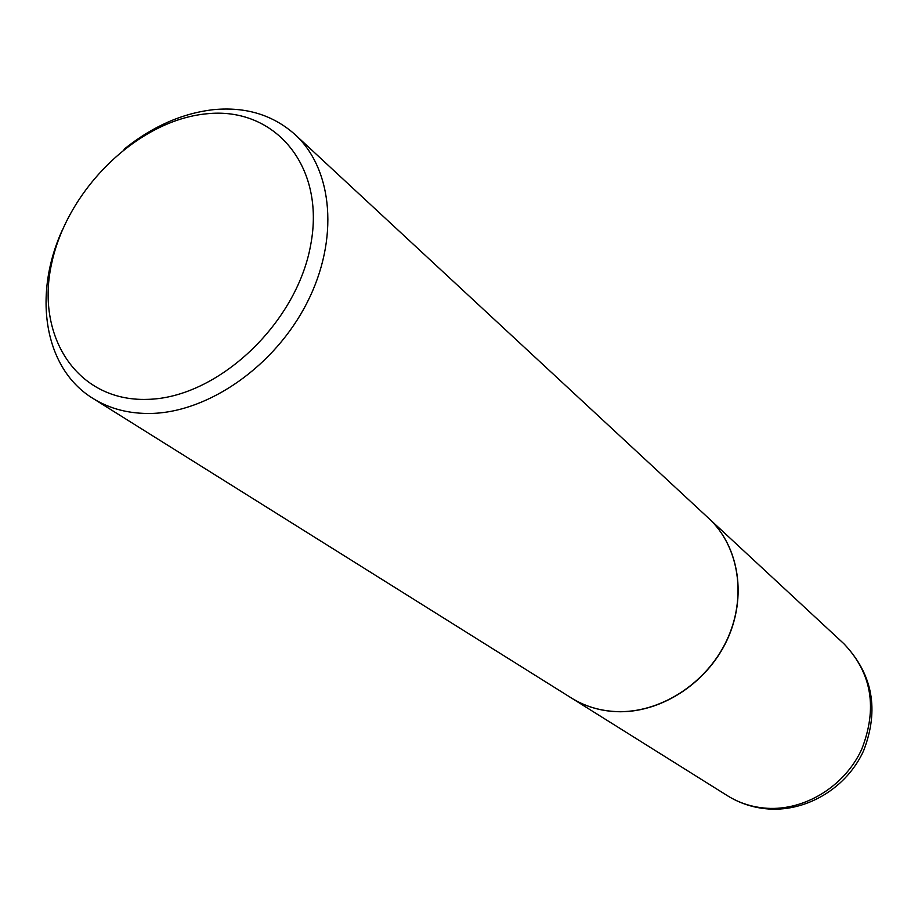 <?xml version="1.0" encoding="UTF-8"?>
<svg xmlns="http://www.w3.org/2000/svg" width="918" height="918" viewBox="0 0 918 918"><rect width="100%" height="100%" fill="white"/><g stroke="black" fill="none" stroke-linecap="round" stroke-linejoin="round"><path stroke-width="1.38" d="M571.26 697.921L571.34 697.967C584.777 706.332 599.81 710.888 616.403 711.668C659.824 713.596 706.321 684.048 726.758 640.707C747.309 597.389 739.231 546.428 708.845 518.463L708.788 518.406M62.596 229.454C32.497 294.724 43.984 368.611 93.005 398.458L571.191 697.875C584.64 706.24 599.661 710.807 616.265 711.576C659.698 713.504 706.183 683.944 726.631 640.603C747.195 597.285 739.116 546.313 708.719 518.337L295.114 134.613C273.116 115.002 246.058 106.672 213.951 109.609C182.395 113.155 152.411 126.374 124.022 149.267M93.005 398.458C109.77 408.889 129.174 413.88 151.218 413.444C208.868 412.193 274.998 365.88 307.06 302.711C339.304 239.575 333.085 169.394 295.114 134.613M147.098 399.364C217.164 398.297 296.537 324.146 310.674 245.014C325.867 165.825 274.459 106.178 206.332 113.832C138.366 120.361 68.345 188.156 52.005 261.882C34.712 335.609 76.779 401.625 147.098 399.364M843.871 643.725C872.8 674.156 879.375 709.843 863.597 750.786C847.085 787.288 807.725 811.546 768.905 809.01C753.862 807.966 740.034 803.525 727.435 795.711C739.38 803.135 752.599 807.324 767.092 808.276C804.994 810.663 844.744 786.164 861.681 749.363C877.757 708.203 871.813 672.997 843.871 643.725L708.845 518.463M727.435 795.711L571.34 697.967"/></g></svg>
